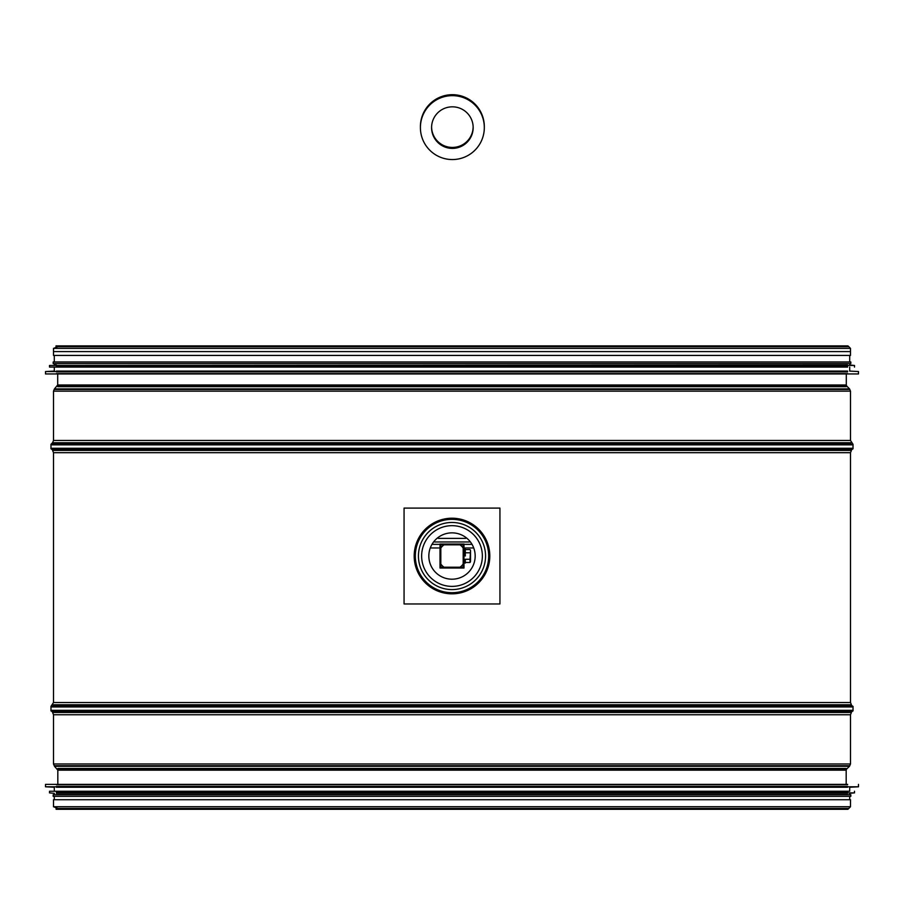 <?xml version="1.0" encoding="UTF-8"?>
<svg xmlns="http://www.w3.org/2000/svg" width="904" height="904" viewBox="0 0 904 904"><rect width="100%" height="100%" fill="white"/><g stroke="black" fill="none" stroke-linecap="round" stroke-linejoin="round"><path stroke-width="1.36" d="M56.387 365.013L54.308 365.013L54.308 363.566L53.189 363.566L850.811 363.566L850.811 361.973L53.189 361.973L54.308 361.973L54.308 355.419L850.494 355.419L850.494 348.39L54.308 348.39M58.206 386.11L846.777 386.11L846.302 384.98L57.698 384.98L57.698 373.951L45.516 373.951L858.484 373.951L846.302 373.951L846.302 384.98L57.698 384.98L54.443 388.889L848.427 388.889M53.607 442.711L52.579 442.711L53.505 440.451L850.494 440.451L53.505 440.451L53.505 391.149L54.443 388.889L55.573 388.889M850.393 442.711L52.579 442.711L50.974 444.305L851.896 444.305M53.607 450.429L50.974 448.825L50.974 444.305L52.104 444.305M53.607 704.77L851.421 704.77L850.494 702.51L53.505 702.51L850.494 702.51L850.494 452.689L851.421 450.429L52.579 450.429L53.505 452.689L850.494 452.689L53.505 452.689L53.505 702.51L50.974 706.374L851.896 706.374M53.607 712.488L50.974 710.894L50.974 706.374L52.104 706.374M58.331 768.999L846.664 768.999L849.511 766.276L850.494 763.97L850.494 714.748L851.421 712.488L52.579 712.488L53.505 714.748L850.494 714.748L53.505 714.748L53.505 763.97L850.494 763.97L53.505 763.97L54.489 766.276L848.347 766.276M57.822 784.378L57.822 770.151L54.489 766.276L55.652 766.276M54.308 796.356L850.811 796.356L53.189 796.356L54.308 796.356L54.308 799.712L850.494 799.712L53.505 799.712L53.505 806.741L850.494 806.741L847.929 809.306L846.076 808.504L847.929 808.504L56.071 808.504L57.924 808.504L53.505 806.741M54.308 355.419L53.505 355.419L53.505 348.39L57.833 346.695M53.505 355.419L850.494 355.419M54.308 799.712L53.505 799.712M440.655 568.017A1.435 1.435 0 0 1 440.011 567.859L440.011 567.215L440.813 568.017L463.187 568.017A0.802 0.802 0 0 0 463.989 567.215L463.187 567.215L463.187 568.017L463.989 567.215L463.989 568.017L458.723 568.017A13.741 13.741 0 0 0 463.989 562.751M440.813 568.017L440.813 567.215L440.011 567.215A0.802 0.802 0 0 0 440.813 568.017L440.011 568.017L440.011 562.751A13.741 13.741 0 0 0 445.276 568.017M463.989 567.215L463.989 544.841L463.187 544.038L463.187 544.841L463.989 544.841L463.989 549.304A13.741 13.741 0 0 0 458.723 544.038M463.989 544.841A0.802 0.802 0 0 0 463.187 544.038L440.813 544.038A0.802 0.802 0 0 0 440.011 544.841L440.813 544.841L440.813 544.038L440.011 544.841L440.011 544.038L445.276 544.038A13.741 13.741 0 0 0 440.011 549.304M463.187 544.038L463.989 544.038M452 586.391A30.363 30.363 0 0 0 478.295 540.852A30.363 30.363 0 0 0 425.705 540.852A30.363 30.363 0 0 0 452 586.391M847.613 784.378L45.516 784.378L847.613 784.378M847.613 787.248L56.387 787.248M847.613 786.785L858.495 786.785L849.692 787.248L849.692 791.249L56.387 791.249M849.692 791.249L49.517 791.249L54.308 791.249L54.308 787.248L45.505 786.785L56.387 786.785M847.613 793.328L56.387 793.328M847.613 794.763L53.189 794.763L53.189 796.356M847.613 792.876L854.517 792.876L849.692 793.328L849.692 794.763L850.811 794.763L53.189 794.763M849.692 806.741L54.308 806.741L849.692 806.741M56.387 371.081L847.613 371.081M56.387 371.544L45.505 371.544L54.308 371.081L54.308 367.08L49.517 367.08L847.613 367.08M56.387 365.465L847.613 365.013M54.308 363.566L847.613 363.566M850.811 363.566L849.692 363.566L849.692 365.013L854.517 365.465L847.613 365.465M850.811 361.973L847.613 361.973M54.308 361.973L849.692 361.973L849.692 355.419M54.308 351.588L849.692 351.588M440.011 544.841L440.011 567.215M465.3 556.028L465.3 548.999L465.3 556.028M465.3 562.48L465.3 559.26L470.035 559.26L470.035 562.48L465.3 562.48M470.035 559.26L470.532 550.434L470.532 560.875M470.035 552.796L465.3 552.796M470.532 550.434L470.035 549.564L465.3 549.564M499.935 508.093L404.065 508.093L404.065 603.962L499.935 603.962L499.935 508.093M428.835 556.028A23.165 23.165 0 0 1 463.582 535.959A23.165 23.165 0 0 1 463.582 576.097A23.165 23.165 0 0 1 428.835 556.028M431.592 127.6L431.592 127.6A20.769 20.769 180 0 0 437.841 142.459A20.769 20.769 -0 0 1 452.362 106.83A20.769 20.769 -0 0 1 460.43 146.753A20.769 20.769 -0 0 1 437.841 142.459A20.769 20.769 180 0 0 473.142 127.6L473.142 127.6M430.033 150.459A31.956 31.956 180 0 0 484.318 127.6A31.956 31.956 180 0 0 452.362 95.643A31.956 31.956 180 0 0 430.033 150.459A31.956 31.956 -0 0 1 452.362 95.643A31.956 31.956 -0 0 1 464.769 157.047A31.956 31.956 -0 0 1 430.033 150.459M443.005 145.205A20.769 20.769 -0 0 1 431.592 127.136A20.769 20.769 180 0 0 443.005 145.205A20.769 20.769 180 0 0 473.131 127.125A20.769 20.769 -0 0 1 443.005 145.205M484.318 127.125A31.956 31.956 180 0 0 452.362 94.705A31.956 31.956 180 0 0 420.405 127.125A31.956 31.956 -0 0 1 452.362 94.694A31.956 31.956 -0 0 1 484.318 127.125M469.391 541.959L434.609 541.959M471.086 544.366L463.82 544.366M440.18 544.366L432.914 544.366M52.104 448.825L853.026 448.825L853.026 444.305L850.494 440.451L850.494 391.149L53.505 391.149L850.494 391.149L849.557 388.889L846.777 386.11L845.794 386.11M850.393 450.429L853.026 448.825L851.896 448.825M52.104 710.894L853.026 710.894L853.026 706.374L850.393 704.77M850.393 712.488L853.026 710.894L851.896 710.894M846.178 784.378L846.178 770.151L57.822 770.151L846.178 770.151L846.664 768.999L845.669 768.999M53.505 348.39L850.494 348.39L847.997 345.893L56.003 345.893L847.997 345.893L846.167 346.695L847.997 346.695L56.003 346.695M57.788 386.675L846.212 386.675M55.008 389.454L848.992 389.454M53.144 443.276L850.856 443.276M51.539 444.87L852.461 444.87M51.539 448.26L852.461 448.26M53.144 449.864L850.856 449.864M53.144 705.335L850.856 705.335M51.539 706.939L852.461 706.939M51.539 710.329L852.461 710.329M53.144 711.923L850.856 711.923M55.042 765.699L848.958 765.699M57.89 768.423L846.11 768.423M847.613 784.695L56.387 784.695M847.613 786.469L56.387 786.469M858.484 784.378L858.495 786.785L45.505 786.785L45.516 784.378M847.613 791.565L56.387 791.565M847.613 792.548L56.387 792.548M854.483 791.249L854.517 792.876L56.387 792.876M56.387 373.634L847.613 373.634M56.387 371.86L847.613 371.86M45.516 373.951L45.505 371.544L847.613 371.544M56.387 366.764L847.613 366.764M56.387 365.781L847.613 365.781M49.517 367.08L49.483 365.465L854.517 365.465L854.483 367.08M463.187 544.841L463.187 567.215L440.813 567.215L440.813 544.841L463.187 544.841M414.507 556.028A37.493 37.493 0 0 1 470.747 523.552A37.493 37.493 0 0 1 470.747 588.504A37.493 37.493 0 0 1 414.507 556.028M414.19 556.028A37.81 37.81 0 0 0 470.905 588.764A37.81 37.81 0 0 0 470.905 523.28A37.81 37.81 0 0 0 414.19 556.028M415.32 556.028A36.68 36.68 0 0 1 470.34 524.263A36.68 36.68 0 0 1 470.34 587.792A36.68 36.68 0 0 1 415.32 556.028M418.439 556.028A33.561 33.561 0 0 1 468.78 526.964A33.561 33.561 0 0 1 468.78 585.091A33.561 33.561 0 0 1 418.439 556.028M56.071 809.306L847.929 809.306L56.071 809.306M850.494 806.741L850.494 799.712M54.308 794.763L54.308 793.328L49.483 792.876L49.517 791.249M850.811 796.356L850.811 794.763M849.692 796.356L849.692 799.712M849.692 367.08L849.692 371.081L858.495 371.544L858.484 373.951M53.189 361.973L53.189 363.566M463.989 563.056L465.3 563.056M463.989 548.999L465.3 548.999M470.532 561.621L470.035 562.48M465.729 538.366L438.27 538.366M431.14 547.96L440.011 547.96M463.989 547.96L472.86 547.96"/></g></svg>
